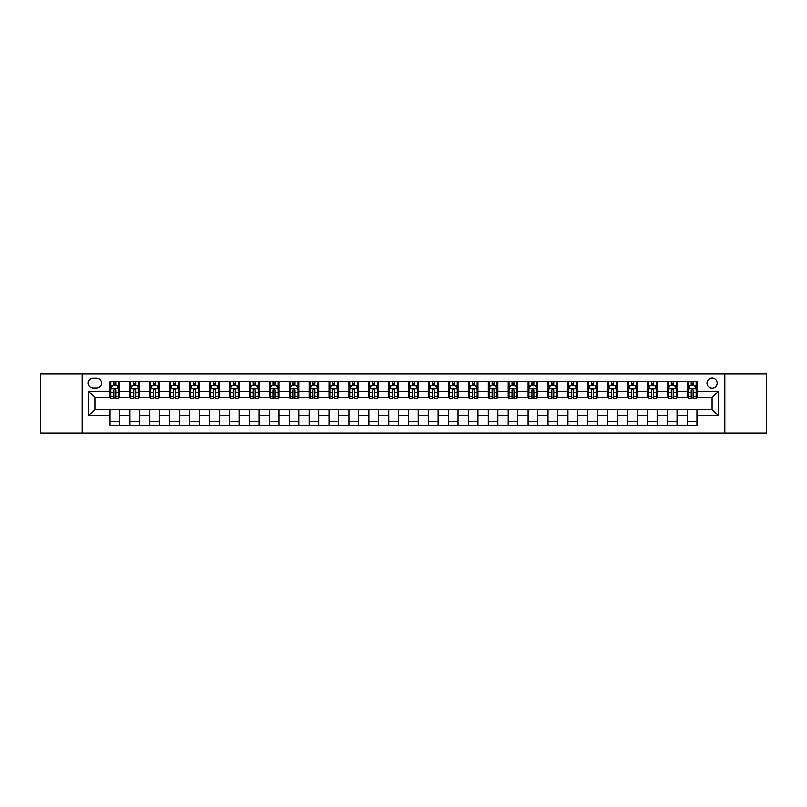 <?xml version="1.0" encoding="UTF-8"?>
<svg xmlns="http://www.w3.org/2000/svg" width="807" height="807" viewBox="0 0 807 807"><rect width="100%" height="100%" fill="white"/><g stroke="black" fill="none" stroke-linecap="round" stroke-linejoin="round"><path stroke-width="1.21" d="M712.097 378.019A5.094 5.094 0 0 0 707.003 383.113A5.094 5.094 0 0 0 712.097 388.207A5.094 5.094 0 0 0 717.191 383.113A5.094 5.094 0 0 0 712.097 378.019M724.837 432.966L766.65 432.966L766.65 374.034L724.837 374.034L724.837 432.966L82.163 432.966L82.163 374.034L40.35 374.034L40.35 432.966L82.163 432.966M93.148 388.046L96.658 388.046A4.933 4.933 0 0 0 101.591 383.113A4.933 4.933 0 0 0 96.658 378.17L93.148 378.17A4.933 4.933 0 0 0 88.215 383.113A4.933 4.933 0 0 0 93.148 388.046M724.837 374.034L82.163 374.034M110.034 415.766L88.528 415.766L88.528 391.234L110.034 391.234L110.034 397.609L94.903 397.609L94.903 409.391L110.034 409.391L110.034 425.4L696.966 425.4L696.966 409.391L712.097 409.391L712.097 397.609L696.966 397.609L696.966 391.234L718.472 391.234L718.472 415.766L696.966 415.766M696.966 391.234L696.966 381.6L110.034 381.6L110.034 391.234M687.413 381.6L687.413 397.609L688.21 397.609M691.236 397.609L693.142 397.609M696.169 397.609L696.966 397.609M687.413 397.609L676.256 397.609M667.5 381.6L667.5 397.609L668.297 397.609M671.323 397.609L673.23 397.609M667.5 397.609L656.353 397.609M647.587 381.6L647.587 397.609L648.384 397.609M651.41 397.609L653.327 397.609M647.587 397.609L636.441 397.609M627.685 381.6L627.685 397.609L628.482 397.609M631.508 397.609L633.414 397.609M627.685 397.609L616.528 397.609M607.772 381.6L607.772 397.609L608.569 397.609M611.595 397.609L613.502 397.609M607.772 397.609L596.625 397.609M587.859 381.6L587.859 397.609L588.656 397.609M591.682 397.609L593.599 397.609M587.859 397.609L576.712 397.609M567.957 381.6L567.957 397.609L568.753 397.609M571.78 397.609L573.686 397.609M567.957 397.609L556.8 397.609M548.044 381.6L548.044 397.609L548.841 397.609M551.867 397.609L553.773 397.609M548.044 397.609L536.897 397.609M528.131 381.6L528.131 397.609L528.928 397.609M531.954 397.609L533.871 397.609M528.131 397.609L516.984 397.609M508.228 381.6L508.228 397.609L509.025 397.609M512.052 397.609L513.958 397.609M508.228 397.609L497.072 397.609M488.316 381.6L488.316 397.609L489.113 397.609M492.139 397.609L494.045 397.609M488.316 397.609L477.169 397.609M468.403 381.6L468.403 397.609L469.2 397.609M472.226 397.609L474.143 397.609M468.403 397.609L457.256 397.609M448.5 381.6L448.5 397.609L449.287 397.609M452.313 397.609L454.23 397.609M448.5 397.609L437.344 397.609M428.588 381.6L428.588 397.609L429.385 397.609M432.411 397.609L434.317 397.609M428.588 397.609L417.441 397.609M408.675 381.6L408.675 397.609L409.472 397.609M412.498 397.609L414.415 397.609M408.675 397.609L397.528 397.609M388.762 381.6L388.762 397.609L389.559 397.609M392.585 397.609L394.502 397.609M388.762 397.609L377.615 397.609M368.86 381.6L368.86 397.609L369.656 397.609M372.683 397.609L374.589 397.609M368.86 397.609L357.713 397.609M348.947 381.6L348.947 397.609L349.744 397.609M352.77 397.609L354.687 397.609M348.947 397.609L337.8 397.609M329.034 381.6L329.034 397.609L329.831 397.609M332.857 397.609L334.774 397.609M329.034 397.609L317.887 397.609M309.131 381.6L309.131 397.609L309.928 397.609M312.955 397.609L314.861 397.609M309.131 397.609L297.975 397.609M289.219 381.6L289.219 397.609L290.016 397.609M293.042 397.609L294.948 397.609M289.219 397.609L278.072 397.609M269.306 381.6L269.306 397.609L270.103 397.609M273.129 397.609L275.046 397.609M269.306 397.609L258.159 397.609M249.403 381.6L249.403 397.609L250.2 397.609M253.227 397.609L255.133 397.609M249.403 397.609L238.247 397.609M229.491 381.6L229.491 397.609L230.288 397.609M233.314 397.609L235.22 397.609M229.491 397.609L218.344 397.609M209.578 381.6L209.578 397.609L210.375 397.609M213.401 397.609L215.318 397.609M209.578 397.609L198.431 397.609M189.675 381.6L189.675 397.609L190.472 397.609M193.498 397.609L195.405 397.609M189.675 397.609L178.518 397.609M169.763 381.6L169.763 397.609L170.559 397.609M173.586 397.609L175.492 397.609M169.763 397.609L158.616 397.609M149.85 381.6L149.85 397.609L150.647 397.609M153.673 397.609L155.59 397.609M149.85 397.609L138.703 397.609M129.947 381.6L129.947 397.609L130.744 397.609M133.77 397.609L135.677 397.609M129.947 397.609L118.79 397.609M110.034 397.609L110.831 397.609M113.858 397.609L115.764 397.609M110.034 409.391L119.587 409.391L119.587 425.4M696.966 409.391L119.587 409.391M119.587 381.6L119.587 397.609M110.034 385.585L110.831 385.585M113.858 385.585L115.764 385.585M118.79 385.585L119.587 385.585M110.034 421.415L119.587 421.415M129.947 409.391L129.947 425.4M139.5 381.6L139.5 397.609M129.947 385.585L130.744 385.585M133.77 385.585L135.677 385.585M138.703 385.585L139.5 385.585M139.5 409.391L139.5 425.4M129.947 421.415L139.5 421.415M149.85 409.391L149.85 425.4M159.413 409.391L159.413 425.4M149.85 421.415L159.413 421.415M159.413 381.6L159.413 397.609M149.85 385.585L150.647 385.585M153.673 385.585L155.59 385.585M158.616 385.585L159.413 385.585M169.763 409.391L169.763 425.4M179.315 409.391L179.315 425.4M169.763 421.415L179.315 421.415M179.315 381.6L179.315 397.609M169.763 385.585L170.559 385.585M173.586 385.585L175.492 385.585M178.518 385.585L179.315 385.585M189.675 409.391L189.675 425.4M199.228 409.391L199.228 425.4M189.675 421.415L199.228 421.415M199.228 381.6L199.228 397.609M189.675 385.585L190.472 385.585M193.498 385.585L195.405 385.585M198.431 385.585L199.228 385.585M209.578 409.391L209.578 425.4M219.141 409.391L219.141 425.4M209.578 421.415L219.141 421.415M219.141 381.6L219.141 397.609M209.578 385.585L210.375 385.585M213.401 385.585L215.318 385.585M218.344 385.585L219.141 385.585M229.491 409.391L229.491 425.4M239.043 409.391L239.043 425.4M229.491 421.415L239.043 421.415M239.043 381.6L239.043 397.609M229.491 385.585L230.288 385.585M233.314 385.585L235.22 385.585M238.247 385.585L239.043 385.585M249.403 409.391L249.403 425.4M258.956 409.391L258.956 425.4M249.403 421.415L258.956 421.415M258.956 381.6L258.956 397.609M249.403 385.585L250.2 385.585M253.227 385.585L255.133 385.585M258.159 385.585L258.956 385.585M269.306 409.391L269.306 425.4M278.869 409.391L278.869 425.4M269.306 421.415L278.869 421.415M278.869 381.6L278.869 397.609M269.306 385.585L270.103 385.585M273.129 385.585L275.046 385.585M278.072 385.585L278.869 385.585M289.219 409.391L289.219 425.4M298.772 409.391L298.772 425.4M289.219 421.415L298.772 421.415M298.772 381.6L298.772 397.609M289.219 385.585L290.016 385.585M293.042 385.585L294.948 385.585M297.975 385.585L298.772 385.585M309.131 409.391L309.131 425.4M318.684 409.391L318.684 425.4M309.131 421.415L318.684 421.415M318.684 381.6L318.684 397.609M309.131 385.585L309.928 385.585M312.955 385.585L314.861 385.585M317.887 385.585L318.684 385.585M329.034 409.391L329.034 425.4M338.597 409.391L338.597 425.4M329.034 421.415L338.597 421.415M338.597 381.6L338.597 397.609M329.034 385.585L329.831 385.585M332.857 385.585L334.774 385.585M337.8 385.585L338.597 385.585M348.947 409.391L348.947 425.4M358.5 409.391L358.5 425.4M348.947 421.415L358.5 421.415M358.5 381.6L358.5 397.609M348.947 385.585L349.744 385.585M352.77 385.585L354.687 385.585M357.713 385.585L358.5 385.585M368.86 409.391L368.86 425.4M378.412 409.391L378.412 425.4M368.86 421.415L378.412 421.415M378.412 381.6L378.412 397.609M368.86 385.585L369.656 385.585M372.683 385.585L374.589 385.585M377.615 385.585L378.412 385.585M388.762 409.391L388.762 425.4M398.325 409.391L398.325 425.4M388.762 421.415L398.325 421.415M398.325 381.6L398.325 397.609M388.762 385.585L389.559 385.585M392.585 385.585L394.502 385.585M397.528 385.585L398.325 385.585M408.675 409.391L408.675 425.4M418.238 409.391L418.238 425.4M408.675 421.415L418.238 421.415M418.238 381.6L418.238 397.609M408.675 385.585L409.472 385.585M412.498 385.585L414.415 385.585M417.441 385.585L418.238 385.585M428.588 409.391L428.588 425.4M438.14 409.391L438.14 425.4M428.588 421.415L438.14 421.415M438.14 381.6L438.14 397.609M428.588 385.585L429.385 385.585M432.411 385.585L434.317 385.585M437.344 385.585L438.14 385.585M448.5 409.391L448.5 425.4M458.053 409.391L458.053 425.4M448.5 421.415L458.053 421.415M458.053 381.6L458.053 397.609M448.5 385.585L449.287 385.585M452.313 385.585L454.23 385.585M457.256 385.585L458.053 385.585M468.403 409.391L468.403 425.4M477.966 409.391L477.966 425.4M468.403 421.415L477.966 421.415M477.966 381.6L477.966 397.609M468.403 385.585L469.2 385.585M472.226 385.585L474.143 385.585M477.169 385.585L477.966 385.585M488.316 409.391L488.316 425.4M497.869 409.391L497.869 425.4M488.316 421.415L497.869 421.415M497.869 381.6L497.869 397.609M488.316 385.585L489.113 385.585M492.139 385.585L494.045 385.585M497.072 385.585L497.869 385.585M508.228 409.391L508.228 425.4M517.781 409.391L517.781 425.4M508.228 421.415L517.781 421.415M517.781 381.6L517.781 397.609M508.228 385.585L509.025 385.585M512.052 385.585L513.958 385.585M516.984 385.585L517.781 385.585M528.131 409.391L528.131 425.4M537.694 409.391L537.694 425.4M528.131 421.415L537.694 421.415M537.694 381.6L537.694 397.609M528.131 385.585L528.928 385.585M531.954 385.585L533.871 385.585M536.897 385.585L537.694 385.585M548.044 409.391L548.044 425.4M557.597 409.391L557.597 425.4M548.044 421.415L557.597 421.415M557.597 381.6L557.597 397.609M548.044 385.585L548.841 385.585M551.867 385.585L553.773 385.585M556.8 385.585L557.597 385.585M567.957 409.391L567.957 425.4M577.509 409.391L577.509 425.4M567.957 421.415L577.509 421.415M577.509 381.6L577.509 397.609M567.957 385.585L568.753 385.585M571.78 385.585L573.686 385.585M576.712 385.585L577.509 385.585M587.859 409.391L587.859 425.4M597.422 409.391L597.422 425.4M587.859 421.415L597.422 421.415M597.422 381.6L597.422 397.609M587.859 385.585L588.656 385.585M591.682 385.585L593.599 385.585M596.625 385.585L597.422 385.585M607.772 409.391L607.772 425.4M617.325 409.391L617.325 425.4M607.772 421.415L617.325 421.415M617.325 381.6L617.325 397.609M607.772 385.585L608.569 385.585M611.595 385.585L613.502 385.585M616.528 385.585L617.325 385.585M627.685 409.391L627.685 425.4M637.237 409.391L637.237 425.4M627.685 421.415L637.237 421.415M637.237 381.6L637.237 397.609M627.685 385.585L628.482 385.585M631.508 385.585L633.414 385.585M636.441 385.585L637.237 385.585M647.587 409.391L647.587 425.4M657.15 409.391L657.15 425.4M647.587 421.415L657.15 421.415M657.15 381.6L657.15 397.609M647.587 385.585L648.384 385.585M651.41 385.585L653.327 385.585M656.353 385.585L657.15 385.585M667.5 409.391L667.5 425.4M677.053 409.391L677.053 425.4M667.5 421.415L677.053 421.415M677.053 381.6L677.053 397.609M667.5 385.585L668.297 385.585M671.323 385.585L673.23 385.585M676.256 385.585L677.053 385.585M687.413 409.391L687.413 425.4M687.413 421.415L696.966 421.415M687.413 385.585L688.21 385.585M691.236 385.585L693.142 385.585M696.169 385.585L696.966 385.585M94.903 397.609L88.528 391.234M94.903 409.391L88.528 415.766M718.472 391.234L712.097 397.609M718.472 415.766L712.097 409.391M115.764 383.668L113.858 383.668M118.79 396.57L115.764 396.57L115.764 398.567L118.79 398.567L118.79 388.843L117.197 385.665L112.425 385.665L110.831 388.843L110.831 398.567L113.858 398.567L113.858 396.57L110.831 396.57M110.831 388.843L110.831 381.6M118.79 388.843L118.79 381.6M113.858 385.665L113.858 381.6M115.764 381.6L115.764 385.665M115.764 396.57L115.764 390.043C115.129 388.813 114.493 388.813 113.858 390.043L113.858 396.57M135.677 383.668L133.77 383.668M138.703 396.57L135.677 396.57L135.677 398.567L138.703 398.567L138.703 388.843L137.109 385.665L132.328 385.665L130.744 388.843L130.744 398.567L133.77 398.567L133.77 396.57L130.744 396.57M130.744 388.843L130.744 381.6M138.703 388.843L138.703 381.6M133.77 385.665L133.77 381.6M135.677 381.6L135.677 385.665M135.677 396.57L135.677 390.043C135.041 388.813 134.406 388.813 133.77 390.043L133.77 396.57M155.59 383.668L153.673 383.668M158.616 396.57L155.59 396.57L155.59 398.567L158.616 398.567L158.616 388.843L157.022 385.665L152.241 385.665L150.647 388.843L150.647 398.567L153.673 398.567L153.673 396.57L150.647 396.57M150.647 388.843L150.647 381.6M158.616 388.843L158.616 381.6M153.673 385.665L153.673 381.6M155.59 381.6L155.59 385.665M155.59 396.57L155.59 390.043C154.954 388.813 154.308 388.813 153.673 390.043L153.673 396.57M175.492 383.668L173.586 383.668M178.518 396.57L175.492 396.57L175.492 398.567L178.518 398.567L178.518 388.843L176.925 385.665L172.153 385.665L170.559 388.843L170.559 398.567L173.586 398.567L173.586 396.57L170.559 396.57M170.559 388.843L170.559 381.6M178.518 388.843L178.518 381.6M173.586 385.665L173.586 381.6M175.492 381.6L175.492 385.665M175.492 396.57L175.492 390.043C174.857 388.813 174.221 388.813 173.586 390.043L173.586 396.57M195.405 383.668L193.498 383.668M198.431 396.57L195.405 396.57L195.405 398.567L198.431 398.567L198.431 388.843L196.837 385.665L192.056 385.665L190.472 388.843L190.472 398.567L193.498 398.567L193.498 396.57L190.472 396.57M190.472 388.843L190.472 381.6M198.431 388.843L198.431 381.6M193.498 385.665L193.498 381.6M195.405 381.6L195.405 385.665M195.405 396.57L195.405 390.043C194.769 388.813 194.134 388.813 193.498 390.043L193.498 396.57M215.318 383.668L213.401 383.668M218.344 396.57L215.318 396.57L215.318 398.567L218.344 398.567L218.344 388.843L216.75 385.665L211.969 385.665L210.375 388.843L210.375 398.567L213.401 398.567L213.401 396.57L210.375 396.57M210.375 388.843L210.375 381.6M218.344 388.843L218.344 381.6M213.401 385.665L213.401 381.6M215.318 381.6L215.318 385.665M215.318 396.57L215.318 390.043C214.682 388.813 214.047 388.813 213.401 390.043L213.401 396.57M235.22 383.668L233.314 383.668M238.247 396.57L235.22 396.57L235.22 398.567L238.247 398.567L238.247 388.843L236.663 385.665L231.881 385.665L230.288 388.843L230.288 398.567L233.314 398.567L233.314 396.57L230.288 396.57M230.288 388.843L230.288 381.6M238.247 388.843L238.247 381.6M233.314 385.665L233.314 381.6M235.22 381.6L235.22 385.665M235.22 396.57L235.22 390.043C234.585 388.813 233.949 388.813 233.314 390.043L233.314 396.57M255.133 383.668L253.227 383.668M258.159 396.57L255.133 396.57L255.133 398.567L258.159 398.567L258.159 388.843L256.565 385.665L251.794 385.665L250.2 388.843L250.2 398.567L253.227 398.567L253.227 396.57L250.2 396.57M250.2 388.843L250.2 381.6M258.159 388.843L258.159 381.6M253.227 385.665L253.227 381.6M255.133 381.6L255.133 385.665M255.133 396.57L255.133 390.043C254.498 388.813 253.862 388.813 253.227 390.043L253.227 396.57M275.046 383.668L273.129 383.668M278.072 396.57L275.046 396.57L275.046 398.567L278.072 398.567L278.072 388.843L276.478 385.665L271.697 385.665L270.103 388.843L270.103 398.567L273.129 398.567L273.129 396.57L270.103 396.57M270.103 388.843L270.103 381.6M278.072 388.843L278.072 381.6M273.129 385.665L273.129 381.6M275.046 381.6L275.046 385.665M275.046 396.57L275.046 390.043C274.41 388.813 273.775 388.813 273.129 390.043L273.129 396.57M294.948 383.668L293.042 383.668M297.975 396.57L294.948 396.57L294.948 398.567L297.975 398.567L297.975 388.843L296.391 385.665L291.609 385.665L290.016 388.843L290.016 398.567L293.042 398.567L293.042 396.57L290.016 396.57M290.016 388.843L290.016 381.6M297.975 388.843L297.975 381.6M293.042 385.665L293.042 381.6M294.948 381.6L294.948 385.665M294.948 396.57L294.948 390.043C294.313 388.813 293.677 388.813 293.042 390.043L293.042 396.57M314.861 383.668L312.955 383.668M317.887 396.57L314.861 396.57L314.861 398.567L317.887 398.567L317.887 388.843L316.294 385.665L311.522 385.665L309.928 388.843L309.928 398.567L312.955 398.567L312.955 396.57L309.928 396.57M309.928 388.843L309.928 381.6M317.887 388.843L317.887 381.6M312.955 385.665L312.955 381.6M314.861 381.6L314.861 385.665M314.861 396.57L314.861 390.043C314.226 388.813 313.59 388.813 312.955 390.043L312.955 396.57M334.774 383.668L332.857 383.668M337.8 396.57L334.774 396.57L334.774 398.567L337.8 398.567L337.8 388.843L336.206 385.665L331.425 385.665L329.831 388.843L329.831 398.567L332.857 398.567L332.857 396.57L329.831 396.57M329.831 388.843L329.831 381.6M337.8 388.843L337.8 381.6M332.857 385.665L332.857 381.6M334.774 381.6L334.774 385.665M334.774 396.57L334.774 390.043C334.138 388.813 333.503 388.813 332.857 390.043L332.857 396.57M354.687 383.668L352.77 383.668M357.713 396.57L354.687 396.57L354.687 398.567L357.713 398.567L357.713 388.843L356.119 385.665L351.338 385.665L349.744 388.843L349.744 398.567L352.77 398.567L352.77 396.57L349.744 396.57M349.744 388.843L349.744 381.6M357.713 388.843L357.713 381.6M352.77 385.665L352.77 381.6M354.687 381.6L354.687 385.665M354.687 396.57L354.687 390.043C354.041 388.813 353.405 388.813 352.77 390.043L352.77 396.57M374.589 383.668L372.683 383.668M377.615 396.57L374.589 396.57L374.589 398.567L377.615 398.567L377.615 388.843L376.022 385.665L371.25 385.665L369.656 388.843L369.656 398.567L372.683 398.567L372.683 396.57L369.656 396.57M369.656 388.843L369.656 381.6M377.615 388.843L377.615 381.6M372.683 385.665L372.683 381.6M374.589 381.6L374.589 385.665M374.589 396.57L374.589 390.043C373.954 388.813 373.318 388.813 372.683 390.043L372.683 396.57M394.502 383.668L392.585 383.668M397.528 396.57L394.502 396.57L394.502 398.567L397.528 398.567L397.528 388.843L395.934 385.665L391.153 385.665L389.559 388.843L389.559 398.567L392.585 398.567L392.585 396.57L389.559 396.57M389.559 388.843L389.559 381.6M397.528 388.843L397.528 381.6M392.585 385.665L392.585 381.6M394.502 381.6L394.502 385.665M394.502 396.57L394.502 390.043C393.866 388.813 393.231 388.813 392.585 390.043L392.585 396.57M414.415 383.668L412.498 383.668M417.441 396.57L414.415 396.57L414.415 398.567L417.441 398.567L417.441 388.843L415.847 385.665L411.066 385.665L409.472 388.843L409.472 398.567L412.498 398.567L412.498 396.57L409.472 396.57M409.472 388.843L409.472 381.6M417.441 388.843L417.441 381.6M412.498 385.665L412.498 381.6M414.415 381.6L414.415 385.665M414.415 396.57L414.415 390.043C413.779 388.813 413.134 388.813 412.498 390.043L412.498 396.57M434.317 383.668L432.411 383.668M437.344 396.57L434.317 396.57L434.317 398.567L437.344 398.567L437.344 388.843L435.75 385.665L430.978 385.665L429.385 388.843L429.385 398.567L432.411 398.567L432.411 396.57L429.385 396.57M429.385 388.843L429.385 381.6M437.344 388.843L437.344 381.6M432.411 385.665L432.411 381.6M434.317 381.6L434.317 385.665M434.317 396.57L434.317 390.043C433.682 388.813 433.046 388.813 432.411 390.043L432.411 396.57M454.23 383.668L452.313 383.668M457.256 396.57L454.23 396.57L454.23 398.567L457.256 398.567L457.256 388.843L455.662 385.665L450.881 385.665L449.287 388.843L449.287 398.567L452.313 398.567L452.313 396.57L449.287 396.57M449.287 388.843L449.287 381.6M457.256 388.843L457.256 381.6M452.313 385.665L452.313 381.6M454.23 381.6L454.23 385.665M454.23 396.57L454.23 390.043C453.595 388.813 452.959 388.813 452.313 390.043L452.313 396.57M474.143 383.668L472.226 383.668M477.169 396.57L474.143 396.57L474.143 398.567L477.169 398.567L477.169 388.843L475.575 385.665L470.794 385.665L469.2 388.843L469.2 398.567L472.226 398.567L472.226 396.57L469.2 396.57M469.2 388.843L469.2 381.6M477.169 388.843L477.169 381.6M472.226 385.665L472.226 381.6M474.143 381.6L474.143 385.665M474.143 396.57L474.143 390.043C473.507 388.813 472.862 388.813 472.226 390.043L472.226 396.57M494.045 383.668L492.139 383.668M497.072 396.57L494.045 396.57L494.045 398.567L497.072 398.567L497.072 388.843L495.478 385.665L490.706 385.665L489.113 388.843L489.113 398.567L492.139 398.567L492.139 396.57L489.113 396.57M489.113 388.843L489.113 381.6M497.072 388.843L497.072 381.6M492.139 385.665L492.139 381.6M494.045 381.6L494.045 385.665M494.045 396.57L494.045 390.043C493.41 388.813 492.774 388.813 492.139 390.043L492.139 396.57M513.958 383.668L512.052 383.668M516.984 396.57L513.958 396.57L513.958 398.567L516.984 398.567L516.984 388.843L515.391 385.665L510.609 385.665L509.025 388.843L509.025 398.567L512.052 398.567L512.052 396.57L509.025 396.57M509.025 388.843L509.025 381.6M516.984 388.843L516.984 381.6M512.052 385.665L512.052 381.6M513.958 381.6L513.958 385.665M513.958 396.57L513.958 390.043C513.323 388.813 512.687 388.813 512.052 390.043L512.052 396.57M533.871 383.668L531.954 383.668M536.897 396.57L533.871 396.57L533.871 398.567L536.897 398.567L536.897 388.843L535.303 385.665L530.522 385.665L528.928 388.843L528.928 398.567L531.954 398.567L531.954 396.57L528.928 396.57M528.928 388.843L528.928 381.6M536.897 388.843L536.897 381.6M531.954 385.665L531.954 381.6M533.871 381.6L533.871 385.665M533.871 396.57L533.871 390.043C533.235 388.813 532.59 388.813 531.954 390.043L531.954 396.57M553.773 383.668L551.867 383.668M556.8 396.57L553.773 396.57L553.773 398.567L556.8 398.567L556.8 388.843L555.206 385.665L550.435 385.665L548.841 388.843L548.841 398.567L551.867 398.567L551.867 396.57L548.841 396.57M548.841 388.843L548.841 381.6M556.8 388.843L556.8 381.6M551.867 385.665L551.867 381.6M553.773 381.6L553.773 385.665M553.773 396.57L553.773 390.043C553.138 388.813 552.502 388.813 551.867 390.043L551.867 396.57M573.686 383.668L571.78 383.668M576.712 396.57L573.686 396.57L573.686 398.567L576.712 398.567L576.712 388.843L575.119 385.665L570.337 385.665L568.753 388.843L568.753 398.567L571.78 398.567L571.78 396.57L568.753 396.57M568.753 388.843L568.753 381.6M576.712 388.843L576.712 381.6M571.78 385.665L571.78 381.6M573.686 381.6L573.686 385.665M573.686 396.57L573.686 390.043C573.051 388.813 572.415 388.813 571.78 390.043L571.78 396.57M593.599 383.668L591.682 383.668M596.625 396.57L593.599 396.57L593.599 398.567L596.625 398.567L596.625 388.843L595.031 385.665L590.25 385.665L588.656 388.843L588.656 398.567L591.682 398.567L591.682 396.57L588.656 396.57M588.656 388.843L588.656 381.6M596.625 388.843L596.625 381.6M591.682 385.665L591.682 381.6M593.599 381.6L593.599 385.665M593.599 396.57L593.599 390.043C592.963 388.813 592.328 388.813 591.682 390.043L591.682 396.57M613.502 383.668L611.595 383.668M616.528 396.57L613.502 396.57L613.502 398.567L616.528 398.567L616.528 388.843L614.944 385.665L610.163 385.665L608.569 388.843L608.569 398.567L611.595 398.567L611.595 396.57L608.569 396.57M608.569 388.843L608.569 381.6M616.528 388.843L616.528 381.6M611.595 385.665L611.595 381.6M613.502 381.6L613.502 385.665M613.502 396.57L613.502 390.043C612.866 388.813 612.231 388.813 611.595 390.043L611.595 396.57M633.414 383.668L631.508 383.668M636.441 396.57L633.414 396.57L633.414 398.567L636.441 398.567L636.441 388.843L634.847 385.665L630.075 385.665L628.482 388.843L628.482 398.567L631.508 398.567L631.508 396.57L628.482 396.57M628.482 388.843L628.482 381.6M636.441 388.843L636.441 381.6M631.508 385.665L631.508 381.6M633.414 381.6L633.414 385.665M633.414 396.57L633.414 390.043C632.779 388.813 632.143 388.813 631.508 390.043L631.508 396.57M653.327 383.668L651.41 383.668M656.353 396.57L653.327 396.57L653.327 398.567L656.353 398.567L656.353 388.843L654.759 385.665L649.978 385.665L648.384 388.843L648.384 398.567L651.41 398.567L651.41 396.57L648.384 396.57M648.384 388.843L648.384 381.6M656.353 388.843L656.353 381.6M651.41 385.665L651.41 381.6M653.327 381.6L653.327 385.665M653.327 396.57L653.327 390.043C652.692 388.813 652.056 388.813 651.41 390.043L651.41 396.57M673.23 383.668L671.323 383.668M676.256 396.57L673.23 396.57L673.23 398.567L676.256 398.567L676.256 388.843L674.672 385.665L669.891 385.665L668.297 388.843L668.297 398.567L671.323 398.567L671.323 396.57L668.297 396.57M668.297 388.843L668.297 381.6M676.256 388.843L676.256 381.6M671.323 385.665L671.323 381.6M673.23 381.6L673.23 385.665M673.23 396.57L673.23 390.043C672.594 388.813 671.959 388.813 671.323 390.043L671.323 396.57M693.142 383.668L691.236 383.668M696.169 396.57L693.142 396.57L693.142 398.567L696.169 398.567L696.169 388.843L694.575 385.665L689.803 385.665L688.21 388.843L688.21 398.567L691.236 398.567L691.236 396.57L688.21 396.57M688.21 388.843L688.21 381.6M696.169 388.843L696.169 381.6M691.236 385.665L691.236 381.6M693.142 381.6L693.142 385.665M693.142 396.57L693.142 390.043C692.507 388.813 691.871 388.813 691.236 390.043L691.236 396.57M129.947 415.766L119.587 415.766M129.947 391.234L119.587 391.234M149.85 391.234L139.5 391.234M149.85 415.766L139.5 415.766M169.763 391.234L159.413 391.234M169.763 415.766L159.413 415.766M189.675 391.234L179.315 391.234M189.675 415.766L179.315 415.766M209.578 391.234L199.228 391.234M209.578 415.766L199.228 415.766M229.491 391.234L219.141 391.234M229.491 415.766L219.141 415.766M249.403 391.234L239.043 391.234M249.403 415.766L239.043 415.766M269.306 391.234L258.956 391.234M269.306 415.766L258.956 415.766M289.219 391.234L278.869 391.234M289.219 415.766L278.869 415.766M309.131 391.234L298.772 391.234M309.131 415.766L298.772 415.766M329.034 391.234L318.684 391.234M329.034 415.766L318.684 415.766M348.947 391.234L338.597 391.234M348.947 415.766L338.597 415.766M368.86 391.234L358.5 391.234M368.86 415.766L358.5 415.766M388.762 391.234L378.412 391.234M388.762 415.766L378.412 415.766M408.675 391.234L398.325 391.234M408.675 415.766L398.325 415.766M428.588 391.234L418.238 391.234M428.588 415.766L418.238 415.766M448.5 391.234L438.14 391.234M448.5 415.766L438.14 415.766M468.403 391.234L458.053 391.234M468.403 415.766L458.053 415.766M488.316 391.234L477.966 391.234M488.316 415.766L477.966 415.766M508.228 391.234L497.869 391.234M508.228 415.766L497.869 415.766M528.131 391.234L517.781 391.234M528.131 415.766L517.781 415.766M548.044 391.234L537.694 391.234M548.044 415.766L537.694 415.766M567.957 391.234L557.597 391.234M567.957 415.766L557.597 415.766M587.859 391.234L577.509 391.234M587.859 415.766L577.509 415.766M607.772 391.234L597.422 391.234M607.772 415.766L597.422 415.766M627.685 391.234L617.325 391.234M627.685 415.766L617.325 415.766M647.587 391.234L637.237 391.234M647.587 415.766L637.237 415.766M667.5 391.234L657.15 391.234M667.5 415.766L657.15 415.766M687.413 391.234L677.053 391.234M687.413 415.766L677.053 415.766M118.75 388.762L110.872 388.762M110.831 385.857L112.324 385.857M117.297 385.857L118.79 385.857M113.858 392.293L110.831 392.293M118.79 392.293L115.764 392.293M115.764 384.687L113.858 384.687M138.663 388.762L130.774 388.762M130.744 385.857L132.237 385.857M137.21 385.857L138.703 385.857M133.77 392.293L130.744 392.293M138.703 392.293L135.677 392.293M135.677 384.687L133.77 384.687M158.576 388.762L150.687 388.762M150.647 385.857L152.15 385.857M157.113 385.857L158.616 385.857M153.673 392.293L150.647 392.293M158.616 392.293L155.59 392.293M155.59 384.687L153.673 384.687M178.478 388.762L170.6 388.762M170.559 385.857L172.052 385.857M177.026 385.857L178.518 385.857M173.586 392.293L170.559 392.293M178.518 392.293L175.492 392.293M175.492 384.687L173.586 384.687M198.391 388.762L190.513 388.762M190.472 385.857L191.965 385.857M196.938 385.857L198.431 385.857M193.498 392.293L190.472 392.293M198.431 392.293L195.405 392.293M195.405 384.687L193.498 384.687M218.304 388.762L210.415 388.762M210.375 385.857L211.878 385.857M216.841 385.857L218.344 385.857M213.401 392.293L210.375 392.293M218.344 392.293L215.318 392.293M215.318 384.687L213.401 384.687M238.206 388.762L230.328 388.762M230.288 385.857L231.78 385.857M236.754 385.857L238.247 385.857M233.314 392.293L230.288 392.293M238.247 392.293L235.22 392.293M235.22 384.687L233.314 384.687M258.119 388.762L250.241 388.762M250.2 385.857L251.693 385.857M256.666 385.857L258.159 385.857M253.227 392.293L250.2 392.293M258.159 392.293L255.133 392.293M255.133 384.687L253.227 384.687M278.032 388.762L270.143 388.762M270.103 385.857L271.606 385.857M276.569 385.857L278.072 385.857M273.129 392.293L270.103 392.293M278.072 392.293L275.046 392.293M275.046 384.687L273.129 384.687M297.944 388.762L290.056 388.762M290.016 385.857L291.509 385.857M296.482 385.857L297.975 385.857M293.042 392.293L290.016 392.293M297.975 392.293L294.948 392.293M294.948 384.687L293.042 384.687M317.847 388.762L309.969 388.762M309.928 385.857L311.421 385.857M316.394 385.857L317.887 385.857M312.955 392.293L309.928 392.293M317.887 392.293L314.861 392.293M314.861 384.687L312.955 384.687M337.76 388.762L329.871 388.762M329.831 385.857L331.334 385.857M336.297 385.857L337.8 385.857M332.857 392.293L329.831 392.293M337.8 392.293L334.774 392.293M334.774 384.687L332.857 384.687M357.672 388.762L349.784 388.762M349.744 385.857L351.237 385.857M356.21 385.857L357.713 385.857M352.77 392.293L349.744 392.293M357.713 392.293L354.687 392.293M354.687 384.687L352.77 384.687M377.575 388.762L369.697 388.762M369.656 385.857L371.149 385.857M376.123 385.857L377.615 385.857M372.683 392.293L369.656 392.293M377.615 392.293L374.589 392.293M374.589 384.687L372.683 384.687M397.488 388.762L389.599 388.762M389.559 385.857L391.062 385.857M396.025 385.857L397.528 385.857M392.585 392.293L389.559 392.293M397.528 392.293L394.502 392.293M394.502 384.687L392.585 384.687M417.401 388.762L409.512 388.762M409.472 385.857L410.975 385.857M415.938 385.857L417.441 385.857M412.498 392.293L409.472 392.293M417.441 392.293L414.415 392.293M414.415 384.687L412.498 384.687M437.303 388.762L429.425 388.762M429.385 385.857L430.877 385.857M435.851 385.857L437.344 385.857M432.411 392.293L429.385 392.293M437.344 392.293L434.317 392.293M434.317 384.687L432.411 384.687M457.216 388.762L449.328 388.762M449.287 385.857L450.79 385.857M455.763 385.857L457.256 385.857M452.313 392.293L449.287 392.293M457.256 392.293L454.23 392.293M454.23 384.687L452.313 384.687M477.129 388.762L469.24 388.762M469.2 385.857L470.703 385.857M475.666 385.857L477.169 385.857M472.226 392.293L469.2 392.293M477.169 392.293L474.143 392.293M474.143 384.687L472.226 384.687M497.031 388.762L489.153 388.762M489.113 385.857L490.606 385.857M495.579 385.857L497.072 385.857M492.139 392.293L489.113 392.293M497.072 392.293L494.045 392.293M494.045 384.687L492.139 384.687M516.944 388.762L509.056 388.762M509.025 385.857L510.518 385.857M515.491 385.857L516.984 385.857M512.052 392.293L509.025 392.293M516.984 392.293L513.958 392.293M513.958 384.687L512.052 384.687M536.857 388.762L528.968 388.762M528.928 385.857L530.431 385.857M535.394 385.857L536.897 385.857M531.954 392.293L528.928 392.293M536.897 392.293L533.871 392.293M533.871 384.687L531.954 384.687M556.759 388.762L548.881 388.762M548.841 385.857L550.334 385.857M555.307 385.857L556.8 385.857M551.867 392.293L548.841 392.293M556.8 392.293L553.773 392.293M553.773 384.687L551.867 384.687M576.672 388.762L568.794 388.762M568.753 385.857L570.246 385.857M575.22 385.857L576.712 385.857M571.78 392.293L568.753 392.293M576.712 392.293L573.686 392.293M573.686 384.687L571.78 384.687M596.585 388.762L588.696 388.762M588.656 385.857L590.159 385.857M595.122 385.857L596.625 385.857M591.682 392.293L588.656 392.293M596.625 392.293L593.599 392.293M593.599 384.687L591.682 384.687M616.487 388.762L608.609 388.762M608.569 385.857L610.062 385.857M615.035 385.857L616.528 385.857M611.595 392.293L608.569 392.293M616.528 392.293L613.502 392.293M613.502 384.687L611.595 384.687M636.4 388.762L628.522 388.762M628.482 385.857L629.974 385.857M634.948 385.857L636.441 385.857M631.508 392.293L628.482 392.293M636.441 392.293L633.414 392.293M633.414 384.687L631.508 384.687M656.313 388.762L648.424 388.762M648.384 385.857L649.887 385.857M654.85 385.857L656.353 385.857M651.41 392.293L648.384 392.293M656.353 392.293L653.327 392.293M653.327 384.687L651.41 384.687M676.226 388.762L668.337 388.762M668.297 385.857L669.79 385.857M674.763 385.857L676.256 385.857M671.323 392.293L668.297 392.293M676.256 392.293L673.23 392.293M673.23 384.687L671.323 384.687M696.128 388.762L688.25 388.762M688.21 385.857L689.703 385.857M694.676 385.857L696.169 385.857M691.236 392.293L688.21 392.293M696.169 392.293L693.142 392.293M693.142 384.687L691.236 384.687"/></g></svg>
